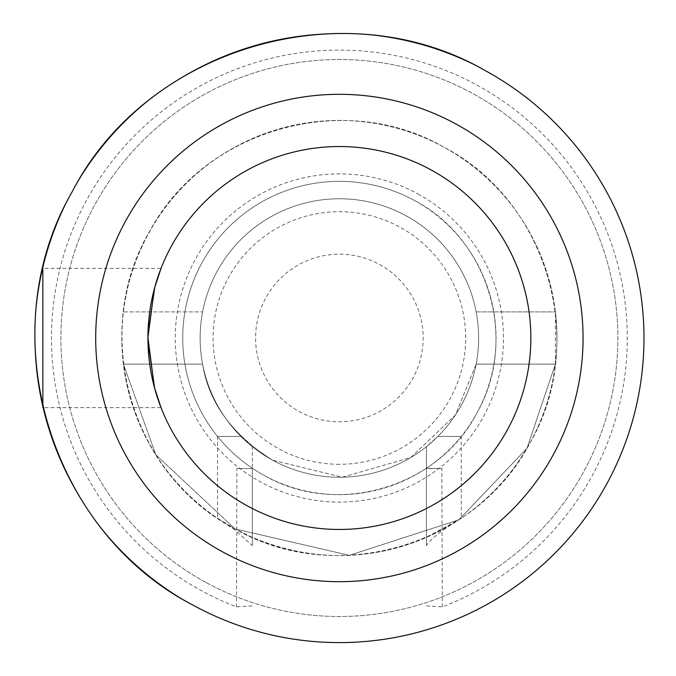 <?xml version="1.0" encoding="UTF-8"?>
<svg xmlns="http://www.w3.org/2000/svg" width="676" height="676" viewBox="0 0 676 676"><rect width="100%" height="100%" fill="white"/><g stroke="black" fill="none" stroke-linecap="round" stroke-linejoin="round"><path stroke-width="0.51" stroke-dasharray="3.38 2.54" d="M418.055 193.987A164.099 164.099 0 0 1 483.399 416.678A164.099 164.099 0 0 1 260.708 482.013A164.099 164.099 0 0 1 195.372 259.322A164.099 164.099 0 0 1 418.055 193.987M406.141 215.805A139.248 139.248 0 0 1 461.581 404.755A139.248 139.248 0 0 1 272.622 460.195A139.248 139.248 0 0 1 217.182 271.245A139.248 139.248 0 0 1 474.298 372.451A139.248 139.248 0 0 1 272.622 460.195L342.284 477.205L410.797 457.525L455.413 414.98L476.157 364.11L555.385 364.11L527.018 448.264L458.827 519.852L349.281 555.334L235.071 528.936A217.571 217.571 0 0 1 148.45 233.693A217.571 217.571 0 0 1 443.693 147.064A217.571 217.571 0 0 1 530.322 442.307A217.571 217.571 0 0 1 235.071 528.936L155.793 454.762L123.387 364.11L202.606 364.11A139.248 139.248 0 0 1 202.606 311.889A139.248 139.248 0 0 0 202.606 364.11C208.74 402.659 232.079 434.685 272.622 460.195L342.284 477.205L410.797 457.525L455.413 414.98L476.157 364.11L555.385 364.11L555.385 311.889A217.571 217.571 0 0 1 555.385 364.11L476.157 364.11L555.385 364.11L527.01 448.272L458.852 519.836L349.281 555.334L235.071 528.936L155.793 454.762L123.387 364.11L202.606 364.11C208.74 402.659 232.079 434.685 272.622 460.195A139.248 139.248 0 0 1 339.386 198.752A139.248 139.248 0 0 1 474.298 372.451A139.248 139.248 0 0 1 272.622 460.195A139.248 139.248 0 0 1 339.386 198.752A139.248 139.248 0 0 1 406.141 215.805M476.157 311.889A139.248 139.248 0 0 1 476.157 364.11A139.248 139.248 0 0 0 476.157 311.889L555.385 311.889L476.157 311.889M461.243 436.459L437.845 436.459A139.248 139.248 0 0 1 426.412 446.701L437.845 436.459L461.243 436.459L461.243 518.238C441.428 530.533 429.818 539.634 426.412 545.54L426.412 468.553L441.876 468.553L426.412 468.248L426.412 545.54M252.351 446.701L240.918 436.459L217.52 436.459L240.918 436.459A139.248 139.248 0 0 0 252.351 446.701L252.351 468.248A156.655 156.655 0 0 0 426.412 468.248L426.412 446.701L426.412 468.248A156.655 156.655 0 0 0 414.489 200.527C488.934 238.78 518.83 340.687 476.859 413.104C438.606 487.548 336.69 517.453 264.282 475.473A156.655 156.655 0 0 1 201.913 262.896A156.655 156.655 0 0 1 414.489 200.527A156.655 156.655 0 0 0 205.386 256.855A156.655 156.655 0 0 0 252.351 468.248L252.351 446.701M252.351 545.54L252.351 468.248L252.351 545.54L234.614 529.781L217.52 518.238C122.855 457.441 92.789 319.461 153.587 224.787C209.847 127.358 346.256 90.812 443.693 147.064A217.571 217.571 0 0 1 461.243 518.238L426.412 537.403C368.547 561.579 310.529 561.579 252.351 537.403L235.071 528.936L217.52 518.238L217.52 436.459M123.387 364.11A217.571 217.571 0 0 1 123.387 311.889L202.606 311.889L123.387 311.889A217.571 217.571 0 0 0 123.387 364.11L202.606 364.11L123.387 364.11M426.412 605.865L442.298 606.879A287.9 287.9 0 0 0 477.408 85.345A287.9 287.9 0 0 0 86.722 199.969A287.9 287.9 0 0 0 236.473 606.879L252.351 605.865M442.298 606.879L441.876 468.553M236.473 606.879L236.887 468.553L252.351 468.553L236.887 468.553M235.071 528.936A217.571 217.571 0 0 1 148.45 233.693A217.571 217.571 0 0 1 443.693 147.064A217.571 217.571 0 0 1 530.322 442.307A217.571 217.571 0 0 1 235.071 528.936C131.676 475.803 90.145 334.265 148.45 233.693C201.575 130.291 343.121 88.767 443.693 147.064C547.087 200.197 588.619 341.735 530.322 442.307C477.188 545.709 335.651 587.233 235.071 528.936M193.353 605.307A304.597 304.597 0 0 1 72.07 191.967A304.597 304.597 0 0 1 485.419 70.693A304.597 304.597 0 0 1 606.693 484.033A304.597 304.597 0 0 1 193.353 605.307A304.597 304.597 0 0 1 72.07 191.967A304.597 304.597 0 0 1 485.419 70.693A304.597 304.597 0 0 1 606.693 484.033A304.597 304.597 0 0 1 193.353 605.307A304.597 304.597 0 0 1 72.07 191.967A304.597 304.597 0 0 1 485.419 70.693A304.597 304.597 0 0 1 606.693 484.033A304.597 304.597 0 0 1 193.353 605.307M205.867 582.399A278.487 278.487 0 0 1 94.986 204.482A278.487 278.487 0 0 1 472.896 93.601A278.487 278.487 0 0 1 583.785 471.518A278.487 278.487 0 0 1 205.867 582.399A278.487 278.487 0 0 1 94.986 204.482A278.487 278.487 0 0 1 472.896 93.601A278.487 278.487 0 0 1 583.785 471.518A278.487 278.487 0 0 1 205.867 582.399M147.943 341.16L147.968 333.885M147.926 337.417A191.46 191.46 0 0 1 154.365 288.745L161.032 268.372L42.85 268.372M147.926 338.583A191.46 191.46 0 0 0 154.365 387.255L161.032 407.628L42.85 407.628M339.386 464.294A126.294 126.294 0 0 1 217.013 306.752A126.294 126.294 0 0 1 399.93 227.17A126.294 126.294 0 0 1 339.386 464.294M379.557 264.468A83.79 83.79 0 0 1 412.918 378.171A83.79 83.79 0 0 1 299.214 411.532A83.79 83.79 0 0 1 265.845 297.829A83.79 83.79 0 0 1 379.557 264.468"/><path stroke-width="1.01" d="M42.85 407.628L42.85 268.372L42.85 407.628M161.032 407.628L154.686 388.277L147.943 341.16M147.968 333.885L154.753 287.461L161.032 268.372M154.365 288.745L147.926 337.417L154.365 387.255A191.46 191.46 0 0 0 247.593 506.02A191.46 191.46 0 0 1 171.358 246.208A191.46 191.46 0 0 1 431.178 169.98A191.46 191.46 0 0 1 507.406 429.792A191.46 191.46 0 0 1 247.593 506.02A191.46 191.46 0 0 0 507.406 429.792A191.46 191.46 0 0 0 431.178 169.98A191.46 191.46 0 0 0 154.365 288.745M456.207 124.147A243.681 243.681 0 0 0 125.533 221.17A243.681 243.681 0 0 0 222.556 551.853A243.681 243.681 0 0 0 553.23 454.83A243.681 243.681 0 0 0 456.207 124.147M193.353 605.307C48.596 530.93 -9.549 332.769 72.07 191.967C146.455 47.21 344.608 -10.934 485.419 70.693A304.597 304.597 0 0 1 606.693 484.033A304.597 304.597 0 0 1 193.353 605.307"/></g></svg>
